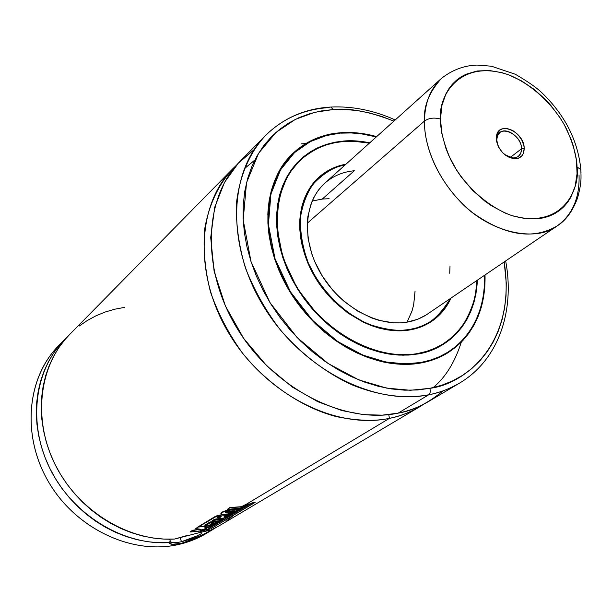 <?xml version="1.0" encoding="UTF-8"?>
<svg xmlns="http://www.w3.org/2000/svg" width="612" height="612" viewBox="0 0 612 612"><rect width="100%" height="100%" fill="white"/><g stroke="black" fill="none" stroke-linecap="round" stroke-linejoin="round"><path stroke-width="0.92" d="M389.462 418.34L246.491 504.15L389.462 418.34C400.455 416.068 410.53 412.213 419.694 406.773L424.001 404.05C412.236 411.539 400.722 416.305 389.462 418.34C375.37 421.423 357.798 420.88 336.738 416.703C307.989 409.443 272.371 389.416 242.91 353.667C229.118 334.688 218.308 314.155 210.49 292.054C204.913 269.838 202.993 248.747 204.729 228.789C209.687 200.529 221.819 179.148 236.722 164.965L233.042 168.507C196.582 204.76 193.53 276.486 230.334 335.705C266.863 395.061 336.393 429.746 389.462 418.34L388.75 414.615M254.829 160.046L244.165 168.835L254.799 160.115M183.325 542.752L202.993 534.597L216.227 527.483L202.993 534.597L201.256 533.74L200.835 532.318L201.256 533.74L196.842 535.967L181.45 541.727L180.142 537.305L181.381 541.742M581.002 172.875L580.88 169.616L577.055 166.977C580.26 188.412 563.071 229.913 511.976 215.653C484.582 205.877 461.081 181.083 450.44 159.128C443.562 142.948 440.242 129.583 440.495 119.057C434.183 117.313 428.828 118.001 424.43 121.107C424.162 139.062 431.307 170.939 460.232 201.585C489.439 232.889 536.028 242.62 557.188 225.912L426.059 315.035L417.721 319.257L406.873 322.203L413.238 320.78L419.235 318.63L424.827 315.784M322.295 199.045L354.31 170.748L322.295 199.045L312.158 201.034L322.295 199.045L328.751 198.739M409.413 329.524C399.208 331.475 386.08 329.853 370.038 324.643C348.19 316.106 321.966 293.699 308.004 262.357C302.397 246.544 299.911 231.39 300.538 216.908C302.856 203.635 307.117 192.65 313.313 183.96C323.687 173.043 334.359 166.64 345.336 164.758L338.229 166.625L331.888 169.18L325.966 172.485L320.527 176.516L315.631 181.244L311.324 186.629L307.668 192.619L304.684 199.175L302.435 206.229L300.928 213.71L300.201 221.544L300.262 229.661L302.764 246.391L308.364 263.206L316.855 279.393L327.887 294.257L334.213 300.989L348.151 312.709L363.291 321.698L371.109 325.056L378.981 327.611L386.83 329.34L394.572 330.235L402.122 330.296L409.413 329.524L409.344 329.96L409.413 329.524C424.774 328.567 438.376 318.271 450.218 298.641L444.082 308.892L439.653 314.048L434.627 318.577L429.043 322.432L422.938 325.569L416.374 327.94L409.413 329.524M345.619 164.506C336.73 165.76 327.764 170.144 318.73 177.656C326.318 170.84 335.277 166.456 345.619 164.506M385.996 329.661C395.138 331.092 402.926 331.191 409.344 329.96L397.93 330.809L385.996 329.661M317.223 179.079L318.73 177.656C307.538 188.014 301.242 202.029 299.842 219.685M450.96 298.136C446.576 307.851 440.12 315.608 431.59 321.407C425.103 325.745 417.759 328.606 409.573 329.99L416.573 328.399L423.175 326.012L429.31 322.853L434.925 318.982L439.982 314.423L444.427 309.236L450.96 298.136M429.746 322.593L431.353 321.369L429.746 322.593M417.216 353.835L417.736 353.499C377.061 361.08 324.261 332.859 296.828 286.99C269.165 241.22 271.812 186.767 300.278 160.268C312.357 149.083 326.976 142.81 344.135 141.433L356.635 141.395L369.418 143.131L353.353 141.234L344.135 141.433L335.192 142.627L326.601 144.807L318.447 147.974L310.812 152.105L303.782 157.177L297.424 163.144L291.817 169.975L287.028 177.602L283.119 185.964L280.128 194.983L278.108 204.576L277.091 214.644L277.091 225.086L278.123 235.796L280.189 246.667L283.272 257.575L287.342 268.4L292.36 279.034L298.274 289.346L305.028 299.23L312.541 308.57L320.726 317.268L329.508 325.232L338.773 332.377L348.427 338.62L358.357 343.898L368.462 348.174L378.621 351.395L388.735 353.545L398.687 354.608L408.388 354.593L417.216 353.835M300.201 160.344L298.717 161.798M417.629 353.767L417.69 353.759C377.03 361.371 324.085 333.119 296.583 287.143C268.852 241.266 271.567 186.729 299.995 160.306C312.089 149.106 326.732 142.818 343.921 141.441L348.557 141.211L343.921 141.441L343.982 140.997L330.082 143.307L315.325 148.961L300.653 159.227L287.739 175.338L278.904 197.89L276.693 226.157L282.836 257.629L297.218 288.428L317.674 314.782L340.968 334.404L364.094 346.935L385.086 353.361L403.056 355.22L417.606 353.782C395 358.51 348.083 351.9 307.461 302.994C291.121 281 281.069 257.292 277.305 231.872C274.604 199.481 285.383 174.405 299.995 160.306C315.172 147.829 329.822 141.54 343.921 141.441L343.982 140.997L335.001 142.191L326.372 144.386L318.179 147.561L310.513 151.707L303.453 156.794L297.065 162.792L291.434 169.646L286.623 177.312L282.69 185.704L279.684 194.761L277.657 204.393L276.632 214.506L276.632 224.994L277.672 235.758L279.745 246.674L282.836 257.629L286.921 268.507L291.962 279.179L297.906 289.545L304.684 299.467L312.235 308.853L320.459 317.597L329.279 325.592L338.589 332.767L348.289 339.033L358.265 344.342L368.409 348.626L378.614 351.862L388.773 354.027L398.772 355.09L408.51 355.075L417.897 353.973L426.839 351.823L435.247 348.664L443.042 344.525L450.164 339.469L456.552 333.555L462.152 326.854L466.925 319.433L470.827 311.386L473.849 302.772L475.968 293.699L477.398 280.158C474.797 330.457 440.885 350.653 417.897 353.973L417.69 353.759C426.151 352.451 434.811 349.108 443.677 343.73L440.181 345.971M443.677 343.73C457.126 335.988 467.186 321.79 473.856 301.127C468.807 319.563 458.748 333.762 443.677 343.73C435.951 348.672 427.283 352.015 417.682 353.759M441.91 344.824L444.098 343.255M341.037 132.972L331.582 134.388L322.279 136.706L313.443 140.087L305.166 144.516L297.531 149.963L290.623 156.389L284.526 163.748L279.302 171.98L275.025 181.014L271.751 190.76L269.532 201.141L268.393 212.043L268.362 223.365L269.456 234.977L271.674 246.774L274.995 258.608L279.401 270.366L284.832 281.91L291.251 293.11L298.579 303.835L306.734 313.979L315.631 323.427L325.163 332.064L335.231 339.798L345.719 346.56L356.498 352.275L367.46 356.88L378.484 360.353L389.446 362.648L400.24 363.765L410.744 363.712L420.857 362.488L430.473 360.131L439.515 356.681L447.9 352.183L455.55 346.698L462.397 340.303L468.394 333.058L473.497 325.048L477.666 316.358L480.887 307.086L483.128 297.31L484.39 287.127L484.643 275.232C485.622 334.114 446.706 358.953 420.857 362.488L420.781 362.924C429.693 361.501 438.819 357.997 448.175 352.405C439.997 357.553 430.863 361.057 420.781 362.924L420.781 362.924C408.808 365.081 396.178 364.737 382.898 361.891C398.045 364.775 410.675 365.119 420.781 362.924L420.857 362.488L404.861 363.888L385.468 361.944L362.801 355.067L337.801 341.572L312.617 320.39L290.501 291.901L274.995 258.608L268.431 224.619L270.902 194.126L280.518 169.861L294.51 152.572L310.361 141.586L326.288 135.566L340.991 132.995C325.477 133.018 309.358 139.972 292.643 153.864C278.185 166.625 269.9 186.989 267.811 214.973C268.875 189.406 277.152 169.034 292.643 153.864C305.916 141.395 322.034 134.441 340.991 132.995M376.418 136.836C364.415 133.462 352.642 132.169 341.113 132.965C322.119 134.395 305.962 141.364 292.643 153.864L291.174 155.326M341.106 132.697C352.711 131.901 364.561 133.202 376.655 136.621L361.287 133.393L351.104 132.521L341.106 132.697L331.39 133.952L322.057 136.285L313.183 139.674L304.868 144.118L297.202 149.58L290.272 156.037L284.144 163.419L278.896 171.681L274.604 180.754L271.315 190.539L269.073 200.958L267.934 211.905L267.903 223.273L268.997 234.939L271.223 246.774L274.558 258.662L278.98 270.466L284.435 282.055L290.884 293.309L298.235 304.08L306.428 314.27L315.364 323.748L324.941 332.423L335.047 340.195L345.573 346.981L356.398 352.719L367.407 357.339L378.476 360.82L389.484 363.13L400.317 364.255L410.866 364.194L421.018 362.962L430.68 360.59L439.76 357.125L448.168 352.611L455.848 347.103L462.718 340.677L468.738 333.402L473.864 325.362L478.048 316.633L481.277 307.323L483.526 297.508L484.796 287.288L485.033 274.972C485.752 309.404 473.55 335.231 448.435 352.443C440.25 357.584 431.116 361.095 421.018 362.962C377.038 371.377 319.64 341.045 289.652 291.312C259.427 241.679 262.074 182.529 292.674 153.604C305.969 141.112 322.111 134.143 341.106 132.697L340.8 132.988L341.106 132.697M446.569 353.583L448.894 351.946M429.823 388.337L410.346 390.272L386.646 388.123L358.846 379.907L328.124 363.513L297.118 337.564L269.946 302.55L251.012 261.607L243.186 219.922L246.537 182.697L258.608 153.252L275.935 132.444L295.405 119.348L314.851 112.287L333.073 109.548L330.977 107.046L329.853 107.108L330.977 107.046L333.073 109.548C349.261 107.743 369.541 111.598 393.899 121.13L382.194 116.617L369.816 113.013L357.439 110.611L345.153 109.449L333.073 109.548L321.308 110.933L309.97 113.61L299.176 117.58L289.04 122.828L279.653 129.323L271.139 137.027L263.588 145.878L257.094 155.815L251.746 166.755L247.623 178.597L244.777 191.235L243.262 204.538L243.117 218.385L244.364 232.606L247.003 247.072L251.012 261.607L256.359 276.058L262.999 290.256L270.864 304.026L279.86 317.223L289.889 329.692L300.836 341.289L312.571 351.877L324.957 361.348L337.855 369.587L351.112 376.525L364.576 382.095L378.094 386.241L391.519 388.941L404.7 390.181L417.514 389.974L429.823 388.337C430.664 391.343 430.282 393.493 428.698 394.794C430.282 393.493 430.664 391.343 429.823 388.337C464.179 384.305 517.01 344.365 504.196 261.936L506.269 283.081L506.025 295.78L504.594 308.127L501.993 320.007L498.206 331.314L493.264 341.924L487.19 351.739L480.015 360.644L471.798 368.546L462.588 375.355L452.467 380.97L441.512 385.323L429.823 388.337M395.23 119.937C373.779 110.344 352.359 106.044 330.962 107.039C305.327 108.446 283.509 117.94 265.501 135.527C251.058 150.912 239.935 173.663 236.462 203.092C235.773 223.77 238.757 245.412 245.42 268.002C254.263 290.356 265.922 311.018 280.403 329.99C303.399 356.413 329.21 374.781 353.216 385.346C384.65 397.701 410.017 398.274 428.698 394.794C374.513 406.077 302.672 369.549 264.491 307.828C226.019 246.238 228.475 172.301 265.501 135.527C282.813 118.491 304.034 109.165 329.18 107.559M265.501 135.527L240.202 161.231C203.612 197.607 200.69 269.823 237.854 329.57C274.742 389.446 344.793 424.529 398.114 413.154L428.698 394.794L398.114 413.154C413.024 410.728 427.995 403.3 443.019 390.869M475.876 294.196L475.715 292.651M357.255 141.433L355.794 140.913M301.563 143.828L305.74 143.59M461.287 342.154C454.892 362.22 445.505 377.382 433.12 387.641M233.042 168.507L69.577 334.565C39.191 365.104 32.237 419.373 55.485 465.273C78.611 511.219 128.918 541.712 174.627 539.042L198.716 532.822L201.815 530.956L198.716 532.822L207.583 530.703L209.472 530.39L209.457 530.818L219.364 525.7M204.729 529.212L207.177 528.998L204.806 529.464L202.518 530.833L204.89 530.367L207.177 528.998L204.729 529.212M206.711 528.018L207.675 527.445L206.711 528.018M217.229 521.707L212.448 524.101L210.551 524.385L212.525 524.362L216.135 521.891L219.639 521.24L217.306 521.967L211.194 525.632L213.588 525.165L219.723 521.493L217.229 521.707M213.06 520.185L223.885 519.007L212.571 520.483L214.736 519.175L226.058 517.698L228.582 516.184L226.18 516.643L223.655 518.157L226.058 517.698L228.582 516.184L224.076 516.727L231.458 514.455L234.518 512.627L230.961 513.782L227.947 515.587L231.458 514.455L234.518 512.627L225.499 515.381L221.483 514.769L217.191 515.633L214.567 516.857L223.158 514.615L214.613 517.125L198.671 526.81L213.588 525.165L219.723 521.493L216.135 521.891L212.525 524.362L209.985 524.721L213.381 522.679L209.778 522.763L206.428 525.088L204.768 525.203L210.084 521.982L221.383 520.498L223.885 519.007L221.475 519.466L218.974 520.965L221.383 520.498L223.885 519.007L221.399 519.206L222.944 518.28L221.399 519.206L214.192 520.108M226.103 516.383L228.498 515.931L226.103 516.383M237.112 508.779L239.3 508.465L238.764 508.786L239.177 508.901M169.325 543.226L169.18 542.622C123.693 545.522 73.562 515.396 50.513 469.748C27.341 424.147 34.28 370.092 64.589 339.629L67.129 337.151L59.785 344.9L53.718 352.917L48.47 361.638L44.102 370.987L40.66 380.886L38.196 391.244L36.743 401.969L36.315 412.962L36.934 424.124L38.61 435.346L41.318 446.515L45.043 457.516L49.763 468.249L55.424 478.599L61.98 488.468L69.355 497.747L77.487 506.353L86.284 514.202L95.671 521.202L105.532 527.307L115.783 532.448L126.317 536.586L137.027 539.692L147.813 541.735L158.562 542.706L169.18 542.622C169.44 544.619 173.471 544.841 181.282 543.28L172.377 544.305L169.325 543.226M64.589 339.629L58.79 345.52C26.492 377.818 21.252 436.815 49.427 483.388C77.372 530.068 133.906 555.543 179.683 544.236L181.282 543.28L179.683 544.236C133.186 555.757 75.674 529.181 48.18 481.277C20.425 433.495 27.601 373.84 61.751 342.643M169.233 543.005L172.278 542.492M209.602 531.392C200.545 537.321 190.569 541.605 179.683 544.236L195.282 539.08L202.587 535.561L213.16 529.388M201.256 533.74L202.993 534.597L198.181 537.007L186.897 541.651L181.282 543.28M169.692 539.195L170.243 541.077L169.18 542.622L170.243 541.077L169.692 539.195M198.716 532.822L209.189 530.405L209.457 530.818L208.768 530.466L209.457 530.818L219.326 525.723L419.694 406.773M226.723 520.843L233.753 515.151M238.504 510.592L240.723 508.22M124.458 307.392L114.666 309.228L105.157 312.036L96.023 315.784L87.348 320.474L79.193 326.058M69.646 334.496L64.811 339.782L58.721 347.823L53.451 356.574L49.067 365.953L45.609 375.883L43.131 386.287L41.67 397.058L41.233 408.105L41.853 419.327L43.529 430.603L46.244 441.841L49.977 452.918L54.713 463.72L60.389 474.147L66.968 484.092L74.366 493.456L82.528 502.138L91.364 510.064L100.781 517.148L110.688 523.329L120.977 528.546L131.557 532.754L142.321 535.928L153.153 538.04L163.955 539.08L174.627 539.042L186.354 535.707M254.072 149.665L238.267 163.259L224.52 182.376L214.682 207.338L210.704 237.578L214.123 271.361L225.392 305.977L243.622 338.337L266.778 365.861L292.322 387.082L317.949 401.77L342.001 410.591L363.551 414.653L382.24 415.15L398.114 413.154C409.16 410.882 419.274 407.018 428.469 401.564L459.482 383.15C450.187 388.666 439.921 392.552 428.698 394.794C438.728 392.996 448.994 389.117 459.482 383.15C498.879 359.825 514.998 310.475 505.673 260.934M293.263 153.275L291.121 155.142L293.263 153.275M484.773 275.148C485.446 309.45 473.244 335.208 448.175 352.405L444.381 354.799M341.259 133.133C351.02 132.169 362.702 133.431 376.311 136.935L361.363 133.821L351.212 132.949L341.259 133.133M448.175 352.405L456.322 346.453L464.049 338.887L471.049 329.577L476.97 318.47L481.453 305.579L483.036 298.511L484.704 283.264L484.719 275.178M376.372 136.874C362.709 133.324 350.974 132.031 341.159 132.988M369.793 142.787L353.239 140.791L343.982 140.997C351.387 140.301 359.986 140.898 369.793 142.787M300.553 160.015L298.511 161.759L300.553 160.015M439.554 346.17L443.746 343.485M476.985 280.441C475.532 308.303 464.462 329.31 443.784 343.462C436.035 348.419 427.352 351.77 417.736 353.499L426.633 351.365L435.01 348.213L442.774 344.097L449.866 339.063L456.231 333.18L461.808 326.51L466.558 319.127L470.452 311.103L473.459 302.535L475.562 293.492L476.985 280.441M346.01 164.161L338 166.196L331.62 168.759L325.668 172.079L320.198 176.134L315.272 180.884L310.942 186.3L307.262 192.329L304.263 198.915L301.999 206.007L300.484 213.527L299.75 221.406L299.811 229.569L300.668 237.93L302.32 246.399L307.951 263.305L316.496 279.585L327.588 294.533L333.953 301.311L347.968 313.092L363.199 322.126L371.056 325.507L378.973 328.07L386.868 329.814L394.648 330.709L402.245 330.771L409.573 329.99C377.298 335.598 335.95 312.877 314.752 276.731C293.377 240.654 295.841 197.913 318.776 177.388C326.448 170.496 335.521 166.082 346.01 164.161M318.753 177.633L317.184 178.895M431.322 321.384C424.843 325.722 417.514 328.575 409.344 329.96C416.474 328.973 423.802 326.12 431.322 321.384C438.972 316.58 445.368 308.93 450.531 298.427C446.179 307.981 439.768 315.639 431.322 321.384L428.017 323.603M449.728 273.25L450.004 266.274M325.668 182.445L321.208 186.79L317.299 191.724L313.971 197.217L311.271 203.215L307.882 216.487L307.239 223.648L308.104 238.626L311.837 254.003L314.736 261.63L322.486 276.379L332.538 289.92L338.306 296.055L344.48 301.685L357.791 311.179L371.912 318.033L379.096 320.374L393.309 322.807L400.21 322.884L406.873 322.203C377.428 327.19 339.882 306.375 320.726 273.48C301.395 240.646 303.751 201.807 324.773 183.233C332.989 175.988 342.835 171.827 354.31 170.748M338.13 342.315L339.813 342.911M312.151 185.474L311.615 185.574M415.051 291.128L413.712 304.516L412.083 310.82L407.049 322.172L411.968 311.171L413.636 304.891L415.043 291.526M302.267 205.158L302.802 204.867L302.267 205.158M169.799 539.195L170.243 541.077C170.985 542.928 174.718 543.142 181.45 541.727C186.568 540.358 190.561 538.996 196.835 535.974M173.318 542.63L171.023 542.094M198.663 526.779L195.786 528.561L198.663 526.779M206.634 527.766L205.617 527.758L206.634 527.766M192.413 530.321L190.08 532.027L192.413 530.321L199.596 529.143L192.413 530.321L190.08 532.027L204.89 530.367L207.177 528.998L200.201 530.137L205.142 528.967L206.711 528.026L204.094 527.957L210.727 526.863L213.144 525.417L210.788 525.876L208.378 527.322L210.727 526.863L213.091 525.272L198.227 526.787L195.786 528.561L200.507 529.227L192.413 530.321M204.094 527.957L208.378 527.322L210.788 525.876L198.273 527.047L195.786 528.561L200.507 529.227L192.466 530.581L190.08 532.027L202.518 530.833L204.806 529.464L200.201 530.137L205.142 528.967L206.711 528.026L204.094 527.957M230.311 513.69L225.445 515.113L224.665 514.615L225.438 515.097L230.311 513.69M206.366 524.828L205.257 524.905L206.428 525.088L209.778 522.763L213.313 522.418L209.778 522.763L206.366 524.828M214.567 516.857L198.625 526.542L214.567 516.857M220.014 517.186L217.566 517.385L220.083 517.454L221.093 516.52L220.014 517.186M217.061 517.683L220.083 517.454L221.207 516.566L218.438 516.903L217.061 517.683L219.792 516.52L220.863 516.49L220.083 517.454L217.061 517.683M198.671 526.81L211.194 525.632L217.306 521.967L212.525 524.362L209.985 524.721L213.381 522.679L209.84 523.031L206.428 525.088L204.768 525.203L210.084 521.982L218.974 520.965L221.475 519.466L212.571 520.483L214.736 519.175L223.655 518.157L226.18 516.643L224.076 516.727L227.947 515.587L230.961 513.782L225.499 515.381L221.544 515.036L217.245 515.901L198.671 526.81M238.045 508.748L237.387 508.763M220.963 513.078L220.871 513.705L222.064 512.106L220.963 513.078M227.014 510.163L222.064 512.106L221.024 514.111L224.512 514.623L233.631 512.672L237.227 511.104L239.414 509.276L238.848 509.046L231.795 513.277L237.227 511.104L239.261 509.153L233.608 509.146L222.118 512.382L232.69 509.215L227.014 510.163M225.66 512.764L225.989 512.129L229.125 511.211L232.116 510.882L225.989 512.129L225.576 512.642L226.119 512.94L228.857 512.894L234.09 511.594L234.947 510.844L232.116 510.882C235.138 510.561 235.788 510.798 234.09 511.594L234.855 510.806L228.781 512.627L225.598 512.496L228.857 512.894L234.013 511.326L228.857 512.894L225.606 512.496M229.722 513.843L231.795 513.277L238.848 509.046L227.067 510.431L222.118 512.382L221.008 513.353L221.047 514.126L222.347 514.554L229.722 513.843M246.491 504.15L241.434 506.69L229.837 507.547L227.274 509.406L242.436 507.891L249.007 503.959L246.567 504.418L240.019 508.343L242.436 507.891L249.007 503.959L246.491 504.15M245.443 504.594L241.518 506.958L245.443 504.594L241.518 506.958L229.837 507.547L241.518 506.958L229.837 507.547L227.274 509.406L229.882 507.815L227.274 509.406L240.019 508.343L246.567 504.418L245.443 504.594M206.481 530.046L210.834 528.806L255.051 502.138L250.606 503.347L255.051 502.138L250.606 503.347L206.481 530.046L250.606 503.347L206.481 530.046L210.834 528.806L255.15 502.391L250.698 503.615L206.481 530.046M496.745 140.056L497.487 135.757L499.782 132.636C506.575 126.455 521.745 137.738 521.546 148.747L510.209 157.483L521.546 148.747C521.807 134.181 498.864 123.731 496.929 137.677L496.745 140.056L496.278 138.633L496.493 135.956C498.681 120.266 524.484 132.047 524.201 148.425L521.546 148.747L524.201 148.425L523.857 145.534L521.654 139.651L517.729 134.365L512.688 130.471L507.264 128.543L502.284 128.887L500.195 129.912L497.25 133.493L496.278 138.633L496.6 141.54L498.803 147.5L502.773 152.855L507.891 156.787L513.369 158.684L518.349 158.263L522.082 155.609L523.298 153.558L524.201 148.425C523.994 155.249 520.72 158.699 514.371 158.783C504.058 156.519 498.03 149.802 496.278 138.633L498.13 146.161L496.745 140.056L496.401 140.324L496.745 140.056M579.044 174.986C579.816 197.737 572.534 214.713 557.188 225.912C533.121 240.065 505.045 235.75 472.954 212.976C444.006 190.439 424.147 152.526 424.43 121.107L307.255 223.219L424.43 121.107C424.804 102.717 430.519 88.449 441.566 78.313C429.188 91.938 423.473 106.205 424.43 121.107C428.828 118.001 434.183 117.313 440.495 119.057C438.054 96.206 459.849 58.209 508.71 74.855C534.674 85.328 556.186 108.454 566.498 128.925C573.26 144.072 576.779 156.756 577.055 166.977L580.88 169.616M383.854 362.09L384.558 361.769M329.134 198.747L322.662 199.007L312.158 201.034M400.684 330.786L401.089 330.335M440.495 119.057L441.864 105.685L445.888 93.934L448.833 88.809L452.352 84.242L456.407 80.279L460.951 76.951L465.946 74.281L477.046 71L489.279 70.487L502.169 72.736L508.71 74.855L521.699 80.975L534.177 89.39L545.713 99.787L550.999 105.608L560.385 118.254L564.409 124.97L570.919 138.893L573.345 145.977L576.435 160.084L577.055 173.678L575.15 186.278L570.759 197.385L567.661 202.251L563.989 206.573L559.781 210.321L555.061 213.443L549.882 215.914L544.282 217.688L538.315 218.752L525.517 218.683L511.976 215.653L505.099 213.045L491.497 205.77L484.911 201.164L472.51 190.263L461.593 177.48L456.835 170.549L448.971 155.984L445.949 148.494L441.856 133.523L440.495 119.057M504.854 154.744L512.802 157.942C518.441 157.865 521.355 154.805 521.546 148.747L520.797 153.176L518.387 156.374C514.57 158.898 510.064 158.355 504.854 154.744M345.642 164.483C335.3 166.441 326.334 170.832 318.73 177.656M324.773 183.233L441.566 78.313C452.375 69.875 464.21 65.461 477.077 65.063L491.451 66.218L515.304 74.251C527.353 81.243 536.081 87.279 541.482 92.366C564.83 114.75 577.95 140.485 580.849 169.57C580.987 177.511 581.92 182.055 577.529 198.036C572.587 211.262 565.809 220.557 557.188 225.912M496.929 137.677L496.493 135.956M512.802 157.942L514.371 158.783"/></g></svg>
